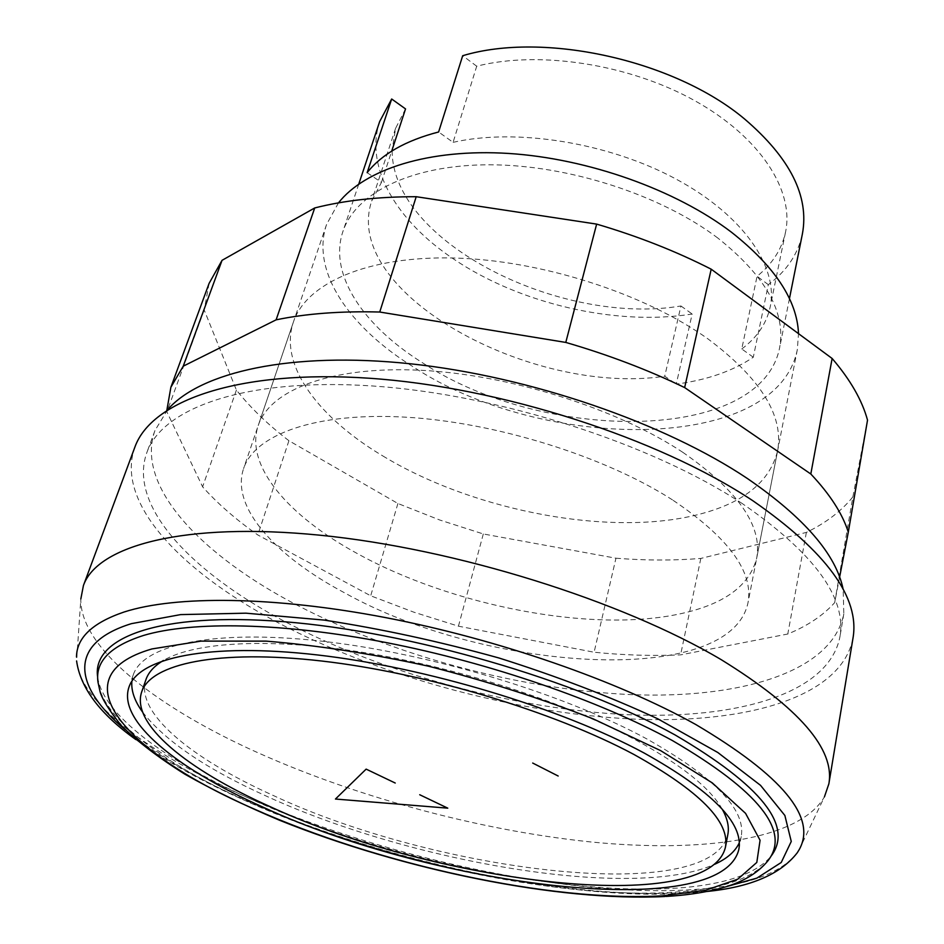 <?xml version="1.0" encoding="UTF-8"?>
<svg xmlns="http://www.w3.org/2000/svg" width="944" height="944" viewBox="0 0 944 944"><rect width="100%" height="100%" fill="white"/><g stroke="black" fill="none" stroke-linecap="round" stroke-linejoin="round"><path stroke-width="0.71" stroke-dasharray="4.72 3.54" d="M385.53 457.557C319.568 419.053 278.492 365.765 293.372 322.14C306.127 283.46 366.591 255.93 453.663 258.007C540.593 260.06 644.186 293.301 707.965 338.896C760.829 378.544 784.039 415.903 777.573 450.984C769.985 481.133 744.722 502.007 701.817 513.607C614.426 537.596 477.145 512.073 385.53 457.557M682.913 452.388C616.432 408.28 509.158 374.473 420.033 370.237C330.742 365.953 269.89 389.99 258.231 425.52C244.59 465.581 288.298 515.896 356.643 553.196C451.61 605.942 591.9 633.271 680.589 613.73C724.154 604.29 749.524 585.764 756.687 558.152C762.622 525.926 738.031 490.679 682.913 452.388M209.108 283.365L204.211 310.01L236.413 390.084C250.502 407.796 268.002 424.67 288.923 440.718L397.908 503.494L439.821 520.038L483.304 533.962L615.96 558.211L594.106 652.233L458.442 626.191L413.814 612.172L370.697 595.794L257.818 534.977C235.988 519.625 217.58 503.577 202.606 486.833L166.876 411.855L166.864 410.203M483.304 533.962L458.442 626.191M397.908 503.494L370.697 595.794M288.923 440.718L257.818 534.977M236.413 390.084L202.606 486.833M204.211 310.01L166.876 411.855M839.617 577.091L834.685 602.626C823.239 615.394 807.616 625.86 787.792 634.014L680.589 654.876C652.988 656.104 624.161 655.23 594.106 652.233M615.96 558.211C645.413 560.547 673.709 560.618 700.826 558.435L806.365 532.416C825.941 522.929 841.446 511.082 852.88 496.874L834.685 602.626M852.88 496.874L867.524 420.127M806.365 532.416L787.792 634.014M700.826 558.435L680.589 654.876M797.314 852.703C780.228 874.356 744.344 886.735 689.663 889.826C564.418 897.237 377.399 856.078 240.685 794.518C149.541 753.666 80.193 702.666 76.594 660.93L80.83 598.98C79.874 646.416 152.338 703.823 248.402 748.415C350.023 795.391 476.649 829.977 589.622 841.824C701.593 853.152 799.403 840.077 824.431 796.842L799.344 849.376M134.862 447.185C114.177 504.391 185.484 575.746 286.551 627.123C388.421 678.866 518.492 713.428 632.551 719.045C745.512 724.178 841.246 697.663 852.975 638.262M742.409 503.659C651.395 443.503 498.633 394.321 372.396 385.966C245.877 377.517 162.498 407.82 146.827 452.624C127.169 507.365 195.148 575.887 292.475 625.518C390.828 675.644 516.864 709.204 627.17 714.667C736.462 719.658 828.513 693.993 839.889 637.035C846.815 597.788 814.318 553.326 742.409 503.659M167.607 409.708L154.946 430.57C134.839 486.479 201.969 555.945 298.599 605.954C396.244 656.446 521.702 689.863 631.571 694.642C740.462 698.961 832.242 672.057 843.806 613.86L843.181 589.469M722.207 809.161C710.23 788.098 681.804 765.254 636.905 740.615C567.368 703.079 461.262 668.399 366.001 652.87C270.657 637.389 194.853 641.79 163.406 660.481M145.966 679.562C134.709 712.437 191.136 758.421 272.556 795.155C436.919 872.504 710.95 906.275 727.859 834.39M142.544 712.024C165.106 740.969 206.347 768.994 266.291 796.087C411.348 862.769 632.976 900.777 714.691 864.267M739.27 842.839L741.229 836.549C746.126 809.881 714.75 777.384 647.1 739.081C564.064 693.864 430.016 653.224 321.526 641.141C212.813 628.987 143.087 644.976 133.281 674.795L131.865 681.214M97.68 677.178C103.049 714.997 166.191 761.088 249.782 798.565C428.647 880.929 715.222 922.607 770.941 856.326L768.097 860.598C752.073 879.041 719.859 889.626 671.444 892.375C555.084 899.243 377.801 860.232 249.452 802.53C166.191 765.324 103.333 719.647 98.023 682.311L97.68 677.178M125.41 729.842C155.253 754.327 194.688 777.537 243.729 799.462C377.104 859.406 560.24 899.726 681.875 892.67L720.72 888.233M672.435 499.86C604.809 456.412 495.989 422.393 405.955 417.189C315.756 411.962 254.762 434.452 243.587 468.59C230.501 507.081 275.329 556.11 344.666 592.879C485.806 671.821 729.96 688.211 747.99 602.803C753.69 571.84 728.497 537.525 672.435 499.86M338.459 202.889L326.553 224.519C310.6 271.258 349.233 327.143 412.976 366.685C542.635 452.459 776.287 453.922 797.302 349.764L798.518 333.657M717.818 238.041C660.706 194.818 568.087 164.834 489.665 164.787C411.124 164.74 355.451 193.048 342.849 231.669C328.418 274.527 363.593 325.999 422.416 362.708C542.906 442.889 760.357 443.881 779.602 347.876C786.175 312.653 765.584 276.049 717.818 238.041M379.7 121.481C364.266 167.3 396.999 221.25 453.509 258.951C519.601 303.779 616.113 326.27 692.164 314.01L676.258 384.114C707.209 379.984 732.898 371.027 753.3 357.221L768.31 284.663C786.647 271.034 798.01 254.125 802.388 233.947M367.145 172.658L381.435 182.428L371.7 200.978C340.973 292.569 531.142 396.268 664.741 376.231L676.258 384.114M381.435 182.428L391.713 151.111M405.542 108.914L395.595 128.325L392.161 149.742M392.161 150.828C392.079 242.065 560.417 326.235 680.943 305.986L664.741 376.231M753.3 357.221L741.76 348.973L757.076 276.25C772.263 264.108 781.75 249.369 785.55 232.059C794.376 190.7 760.534 137.269 694.701 100.654C628.987 64.039 539.095 50.28 476.708 66.21L453.085 142.343L438.618 131.983M741.76 348.973C757.053 337.563 766.528 323.568 770.186 306.977C778.682 267.364 743.53 215.338 675.845 178.959C608.29 142.591 516.344 127.912 453.085 142.343M476.708 66.21L462.69 55.72M768.31 284.663L757.076 276.25M680.943 305.986L692.164 314.01M293.372 322.14L258.231 425.52M777.573 450.984L756.687 558.152M154.946 430.57L146.827 452.624M741.229 836.549L738.857 849.388M135.842 739.565C258.998 829.906 523.094 902.901 685.261 893.378L706.832 891.49M326.553 224.519L243.587 468.59M358.779 184.045L342.849 231.669M395.595 128.325L371.7 200.978M785.55 232.059L770.186 306.977M789.444 298.634L779.602 347.876M797.302 349.764L747.99 602.803M664.942 896.517L666.051 896.446M133.281 674.795L128.974 687.102M843.806 613.86L839.889 637.035"/><path stroke-width="1.42" d="M166.864 410.203L170.876 387.252L183.242 366.178L276.108 319.839C306.104 313.609 340.642 311.001 379.748 312.027L565.786 342.424C608.325 354.814 647.95 369.871 684.648 387.583L810.813 474.006C829.906 494.231 842.402 513.607 848.302 532.145L839.617 577.091M848.302 532.145L867.524 420.127C862.12 400.268 850.32 379.724 832.136 358.484L711.198 269.182C675.916 251.222 637.731 236.189 596.643 224.106L416.21 196.706C378.096 196.682 344.265 200.435 314.718 207.951L222.052 260.32L183.242 366.178M222.052 260.32L209.108 283.365L170.876 387.252M314.718 207.951L276.108 319.839M416.21 196.706L379.748 312.027M596.643 224.106L565.786 342.424M711.198 269.182L684.648 387.583M832.136 358.484L810.813 474.006M824.431 796.842L828.856 783.874C835.074 749.253 799.226 707.882 721.334 659.738C622.084 600.821 455.563 548.57 319.922 535.201C183.962 521.702 97.267 545.762 83.426 585.528L80.83 598.98M828.856 783.874L852.975 638.262C860.031 597.882 826.696 552.063 752.946 500.804C658.971 438.299 500.285 386.957 369.104 378.225C237.64 369.375 151.217 400.87 134.862 447.185L83.426 585.528M843.181 589.469C836.266 554.683 804.359 517.713 747.471 478.561C664.505 422.971 529.879 376.444 410.581 363.806C291.13 351.168 200.293 371.995 167.607 409.708M633.908 754.457C553.845 711.564 425.449 672.86 321.644 661.012C217.627 649.094 150.851 663.762 141.706 691.858C130.65 724.154 187.455 769.667 269.182 806.211C434.181 883.1 708.732 917.769 725.44 847.181C730.09 821.917 699.575 791.013 633.908 754.457M163.406 660.481C154.261 665.933 148.456 672.293 145.966 679.562L141.706 691.858M714.691 864.267C726.998 858.698 735.199 851.559 739.27 842.839M262.916 807.096C434.913 886.994 720.945 923.385 738.857 849.388C743.671 823.18 712.095 791.048 644.115 753.005C560.701 708.083 426.122 667.373 317.337 654.935C208.317 642.416 138.591 657.815 128.974 687.102C117.257 721.133 177.33 768.935 262.916 807.096M770.941 856.326C793.892 826.389 761.914 785.915 675.007 734.904C576.194 680.128 409.259 631.489 283.778 621.683C157.896 611.677 91.426 638.109 97.68 677.178M720.72 888.233L756.911 878.109L781.231 862.486L791.261 841.458L784.865 815.463L760.545 785.361L717.841 752.521L657.838 718.844C610.036 696.613 557.066 676.317 498.928 657.98C439.491 641.46 381.199 628.822 324.063 620.078L245.888 613.175L180.623 614.603L131.417 623.654C66.469 643.725 73.974 687.315 125.41 729.842M706.832 891.49C750.563 887.136 780.723 874.203 797.314 852.703L799.344 849.376C816.926 817.457 782.423 775.838 695.799 724.532C617.624 680.907 498.656 639.359 385.801 617.647C272.899 596.006 175.478 595.44 124.124 611.995C92.536 622.745 76.653 637.755 76.488 657.036M798.518 333.657C797.114 300.204 774.776 266.409 731.517 232.259C675.869 189.897 588.289 158.568 508.792 153.459C429.237 148.42 364.974 169.106 338.459 202.889M789.444 298.634L802.388 233.947C809.421 196.317 790.14 157.99 744.545 118.968C674.582 60.204 543.815 31.246 462.69 55.72L438.618 131.983C405.613 140.562 381.789 154.12 367.145 172.658L391.677 99.002L379.7 121.481L358.779 184.045M391.713 151.111L405.542 108.914L391.677 99.002M392.161 149.742L392.161 150.828M131.865 681.214C131.063 690.807 134.626 701.085 142.544 712.024M725.44 847.181L727.859 834.39C729.311 826.85 727.423 818.436 722.207 809.161M419.726 794.742L447.775 808.158L335.45 799.037L366.142 769.124L395.241 783.036M532.699 763.047L558.164 776.015M662.251 895.832L705.357 890.322L737.748 879.206L756.805 862.438L760.073 840.266L745.559 813.35L712.283 782.895L660.706 750.657L593.115 718.832C541.313 698.572 486.408 681.013 428.399 666.181C370.626 653.567 316.535 645.212 266.149 641.129L201.001 641.118L151.937 648.941C55.566 676.813 127.735 754.055 253.016 808.501C377.458 864.279 550.069 902.311 662.251 895.832M666.051 896.446C685.32 895.313 702.619 892.823 717.936 888.977C740.426 883.501 757.147 874.038 768.097 860.598C790.765 831.05 758.823 791.013 672.27 740.485C599.428 700.684 490.03 662.806 386.167 642.569C282.268 622.403 192.057 621.01 143.641 635.418C110.094 646.133 94.896 661.756 98.023 682.311L100.088 691.775C102.282 699.362 109.315 710.584 121.186 725.44C136.963 741.17 158.214 757.43 184.953 774.233C213.509 790.388 245.039 805.728 279.542 820.253C402.71 869.802 557.42 901.839 664.942 896.517M76.594 660.93C80.311 687.834 100.052 714.042 135.842 739.565"/></g></svg>
